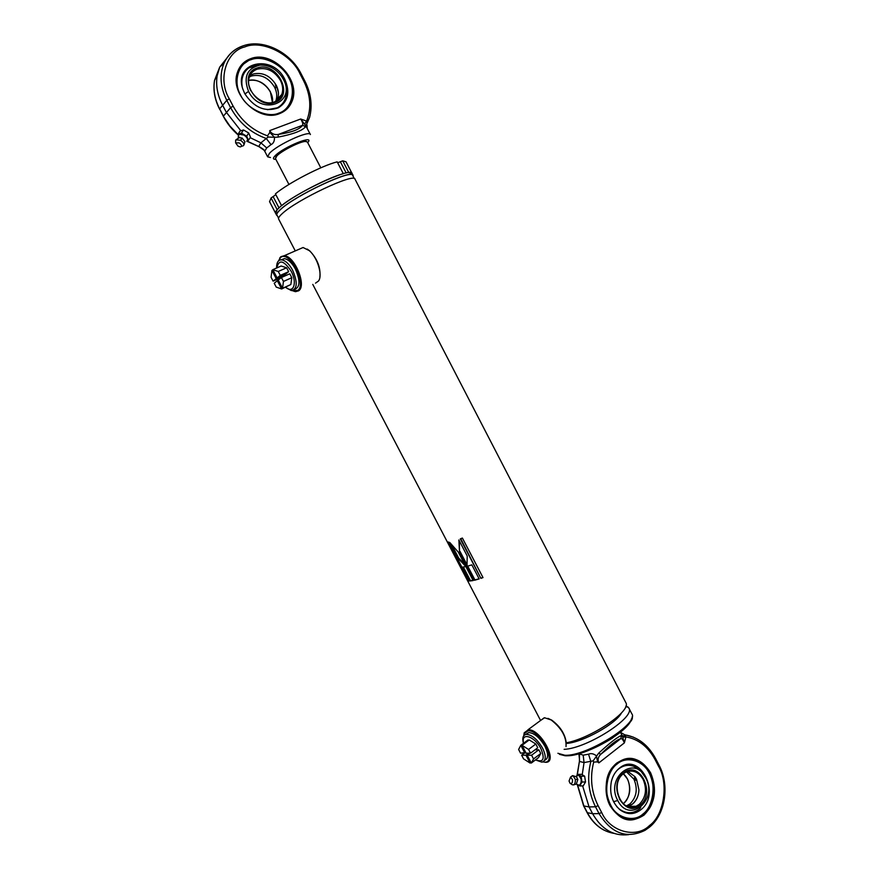 <?xml version="1.0" encoding="UTF-8"?>
<svg xmlns="http://www.w3.org/2000/svg" width="879" height="879" viewBox="0 0 879 879"><rect width="100%" height="100%" fill="white"/><g stroke="black" fill="none" stroke-linecap="round" stroke-linejoin="round"><path stroke-width="1.32" d="M276.94 215.047L276.907 214.97C276.467 213.971 277.621 212.202 280.39 209.674C294.619 195.83 352.424 168.647 352.71 175.514L354.325 178.613M351.985 173.328L346.018 161.791L342.711 160.846L348.787 172.592L352.029 173.405C351.721 166.428 293.388 193.819 279.072 207.829C276.292 210.389 275.127 212.18 275.577 213.201L275.61 213.289M353.072 176.207L353.028 175.339C352.754 168.416 294.432 195.841 280.093 209.795C277.314 212.344 276.138 214.124 276.588 215.135L277.303 215.74M458.047 558.341L465.771 566.428L458.267 552.067L449.784 542.508L458.047 558.341L458.64 558L464.881 564.725M473.144 580.558L465.859 566.603L462.629 567.109L469.88 580.986L473.144 580.558M469.1 580.975L448.795 542.09L448.081 542.057L468.353 580.865L469.1 580.975M566.329 742.81C590.347 738.492 629.54 712.462 626.222 703.387L355.028 179.206C354.808 172.405 296.531 199.874 282.137 213.718C279.346 216.245 278.171 218.003 278.599 218.992L278.643 219.069M483.01 577.591L462.398 538.058L460.288 538.882L480.879 578.349L483.01 577.591M479.176 578.92L471.847 564.867L467.123 566.296L474.418 580.283L479.176 578.92M467.013 566.098L467.21 555.989L458.86 539.97L459.508 551.715L467.013 566.098M566.34 743.447C582.381 742.59 616.234 723.769 621.53 712.825C616.234 723.769 582.381 742.59 566.34 743.447C565.34 734.426 560.483 726.647 551.748 720.132L551.166 719.967C561.659 728.208 566.614 737.096 566.021 746.612M451.894 545.101L458.64 558M459.332 540.871L459.508 551.715M460.025 551.397L466.98 564.714M463.365 567.043L470.463 580.645L469.88 580.986M473.034 580.349L470.463 580.645M467.727 566.142L474.935 579.942L474.418 580.283M479.099 578.767L474.935 579.942M460.761 538.695L480.879 578.349M482.945 577.459L481.285 578.041M298.783 249.383L303.079 247.515L309.221 250.592C317.528 257.426 322.934 275.325 318.506 281.027L315.517 283.148M278.588 260.821L280.775 256.723L284.192 255.734C294.685 255.789 306.98 285.906 298.618 290.828L295.454 291.685L292.092 290.575M278.621 260.788L280.522 257.646C289.059 249.339 307.364 284.378 297.684 290.444L292.147 290.564M307.2 249.065L309.771 250.911C317.418 258.953 320.78 267.732 319.879 277.259M540.541 720.494L544.595 717.758L551.166 719.967M523.774 735.701L524.203 732.789L528.301 729.801C540.299 728.57 558.473 761.917 546.046 762.324L542.804 761.906M523.785 735.69L524.17 733.679L528.114 730.801C540.113 729.669 557.572 763.093 544.508 762.126L542.815 761.895M547.914 718.352L551.748 720.132M626.013 705.815L628.771 707.925C636.363 716.759 587.392 748.414 564.109 749.347M576.36 784.035L577.833 779.464L576.36 776.596M576.8 775.805L578.821 775.19L581.129 779.146C581.426 782.255 580.777 784.266 579.173 785.189L576.195 784.123M571.141 776.64L572.976 775.674L575.316 779.376C575.481 783.431 574.459 785.222 572.251 784.76L570.526 783.585M578.393 775.08L579.228 775.179L581.535 779.135C581.799 782.903 580.909 784.947 578.865 785.266M569.054 781.024L570.537 777.08L572.515 779.695C572.57 782.881 571.746 784.068 570.042 783.266L569.054 781.024M581.986 782.035L579.711 785.958L583.238 785.859L585.524 781.947L584.634 776.168L581.48 774.322L577.953 774.399L581.096 776.245L581.986 782.035L585.524 781.947M584.634 776.168L581.096 776.245M579.711 785.958L578.602 785.288M577.448 775.278L577.953 774.399M639.967 808.592L640.824 807.274M616.992 770.443L618.695 768.905C623.475 765.279 628.573 764.433 634.012 766.389L641.187 771.465M619.332 768.235C639.571 750.831 661.799 793.748 640.89 809.724C634.045 814.877 627.057 814.888 619.926 809.757C612.081 802.593 609.235 793.166 611.377 781.464C612.784 775.827 615.443 771.41 619.332 768.235M643.076 813.921C653.086 806.658 656.305 785.233 649.317 773.399C643.538 760.588 626.54 755.49 617.135 764.005C606.939 770.949 603.313 792.803 610.509 804.933C616.487 818.063 633.891 822.733 643.076 813.921M639.527 808.977C632.902 813.954 626.156 813.965 619.266 809.01L616.783 806.658M629.551 807.043L630.562 805.944M645.658 777.794C658.283 799.967 629.353 824.271 617.739 800.505C605.038 777.651 634.572 754.248 645.658 777.794L641.11 771.388L635.176 766.884M623.453 772.993C639.143 759.555 656.305 792.671 640.143 805.109C624.497 819.063 606.895 785.277 623.453 772.993M626.386 805.966L630.034 803.845C636.671 797.088 637.967 788.859 633.913 779.179L626.507 771.839M627.672 806.515L632.671 803.988C636.561 800.582 638.648 795.88 638.934 789.88L636.55 779.244L634.924 776.651L627.804 771.399M634.781 777.432L636.352 780.442C634.396 779.684 633.836 778.684 634.649 777.443L634.781 777.432M616.915 763.28L620.695 760.851C646.01 746.568 667.348 796.682 643.626 814.668L638.022 818.085C612.685 830.325 593.303 779.937 616.915 763.28M616.981 762.906C630.1 754.885 641.296 758.159 650.581 772.718C657.415 789.243 655.24 803.362 644.076 815.053C631.034 823.568 619.695 820.437 610.048 805.669C602.609 791.616 605.972 771.443 616.981 762.906M578.887 753.797L579.558 760.203M579.019 753.732L583.184 755.171L588.545 754.193C591.029 753.105 593.655 753.655 596.445 755.841L597.533 761.862L598.885 762.873C597.401 759.852 598.039 756.973 600.807 754.259L598.665 753.182C609.51 743.184 617.091 737.272 621.42 735.448L622.189 735.756L620.464 732.229M579.525 754.171L579.415 761.423L576.976 775.63M621.42 735.448L620.827 738.624C621.871 738.36 623.057 739.777 624.387 742.865L625.914 736.899C638.297 739.041 648.021 746.623 655.097 759.621L658.536 766.257C668.886 783.123 664.194 815.229 649.515 825.524C636.462 838.808 610.103 831.941 601.665 812.493L598.094 805.658C591.281 791.77 589.809 777.245 593.699 762.093L597.533 761.862M628.672 834.654C613.674 836.423 601.654 829.446 592.611 813.723L589.062 806.933L582.623 785.881M582.228 774.751L584.041 762.576L579.415 761.423L577.228 775.41M593.699 762.093L593.127 760.862L584.041 762.576L583.184 755.171M633.451 737.173L625.079 734.822L625.914 736.899L622.673 737.206L622.189 735.756L625.09 735.888M598.885 762.873L624.387 742.865L622.673 737.206M593.127 760.862L598.665 753.182M588.545 754.193L590.864 761.533C586.842 777.289 588.381 792.364 595.501 806.779L598.094 805.658M620.827 738.624C616.75 739.81 610.081 745.018 600.807 754.259L620.827 738.624M275.687 157.352L277.105 155.034C281.643 150.177 298.827 141.409 304.354 141.134L306.211 141.409M320.791 167.823L307.353 141.937L305.255 141.431C299.508 141.717 281.588 150.858 276.863 155.913L275.457 158.583M238.462 136.179L239.077 134.256L243.835 135.036C246.527 136.794 247.757 138.552 247.504 140.299L246.889 141.058M243.912 145.09L244.955 141.651L242.11 138.047L238.319 137.596L238.396 135.333M235.638 141.244L235.935 139.783L240.549 140.288C243.922 142.739 244.758 144.617 243.033 145.936M238.747 134.531L239.308 133.883L244.065 134.663C247.175 136.783 248.307 138.706 247.449 140.42M239.132 142.87C241.835 144.947 242.23 146.299 240.308 146.925L238.055 146.222L235.66 142.903L239.132 142.87M243.483 129.949L240.033 131.07L237.989 134.256L241.45 133.136L243.483 129.949L248.713 132.993L250.46 137.146L248.438 140.332L247.296 140.695M238.407 135.223L237.989 134.256M241.45 133.136L246.691 136.19L248.713 132.993M246.691 136.19L248.438 140.332M278.841 113.127C291.235 109.523 296.41 90.922 288.839 78.011C282.752 64.574 262.821 54.762 251.064 59.684C238.473 62.925 232.759 81.802 240.582 95.064C246.878 108.875 267.348 118.401 278.841 113.127M286.224 88.416C287.301 97.349 284.335 103.821 277.314 107.809L267.469 109.688M279.115 98.833L278.995 97.481M284.84 79.418C290.334 92.075 288.191 101.535 278.412 107.798C265.161 112.38 253.943 107.645 244.736 93.592L242.934 89.339C232.924 62.046 272.732 53.3 284.84 79.418M242.132 86.351C241.022 78.703 243.065 72.704 248.241 68.364C252.712 65.013 258.052 63.969 264.271 65.233M249.889 75.693L253.493 73.935C262.832 72.089 270.402 75.836 276.193 85.153L276.676 86.153C278.665 90.691 278.973 94.987 277.577 99.041L276.841 100.7M248.537 91.394C243.153 77.099 246.944 68.342 259.909 65.134C268.754 64.815 276.083 68.705 281.906 76.814L283.269 79.132C296.937 103.239 260.854 116.599 248.537 91.394L244.933 93.976M257.107 68.013C276.665 60.519 295.025 95.943 274.973 102.393C255.437 110.391 236.572 74.199 257.107 68.013M249.372 76.945L251.46 76.012C260.887 73.913 268.567 77.594 274.501 87.065C276.907 91.899 277.368 96.514 275.874 100.92L275.72 101.327M276.599 87.581L275.303 84.197L276.138 87.757M244.856 46.906C226.222 51.158 217.476 79.462 229.309 98.833L226.782 100.316L230.606 107.634C238.89 122.664 250.779 132.949 266.271 138.486L268.205 137.036L267.491 135.816L269.82 132.443L274.446 137.267L278.083 137.113C293.136 134.201 302.31 130.729 305.595 126.686L309.617 117.314C312.616 105.381 311.001 93.229 304.76 80.846L303.705 80.945L300.025 73.847C291.52 54.256 261.92 39.5 244.856 46.906M250.922 58.585C272.633 50.037 301.332 80.077 292.059 101.151C289.718 107.139 285.532 111.292 279.522 113.622C258.898 122.675 229.32 94.119 237.396 72.474C239.703 65.606 244.208 60.981 250.922 58.585M270.457 157.517L267.645 156.814L269.49 153.287C277.314 144.65 309.672 129.883 310.408 134.542M310.386 134.487L305.595 125.477L300.695 119.006L306.562 121.104C311.649 108.524 310.694 95.141 303.705 80.945M268.205 137.036L274.446 137.267C274.666 140.937 273.523 143.398 271.029 144.639L266.711 147.947L264.722 151.221M275.819 159.275L275.775 159.275C272.94 159.462 272.699 158.319 275.05 155.836C283.346 146.969 315.726 133.96 307.705 142.618M278.083 137.113L278.324 134.443C274.336 135.058 271.468 133.784 269.721 130.608L269.82 132.443M229.309 98.833L233.122 106.15C241.121 120.621 252.57 130.51 267.491 135.816M304.639 124.148L306.562 121.104L306.925 122.423M269.721 130.608L300.695 119.006C302.574 122.071 303.189 124.17 302.563 125.29L305.595 126.686M271.029 144.639L266.271 138.486L260.942 142.837L250.141 137.651M229.815 54.399L219.717 67.112L217.168 75.671C215.663 85.307 217.421 95.042 222.442 104.887L226.233 112.16L240.868 130.806M278.324 134.443C291.751 132.377 299.827 129.323 302.563 125.29L278.324 134.443M267.645 156.814L264.766 151.309C263.821 150.617 265.941 150.529 259.657 146.936L258.69 146.474L260.942 142.837L266.711 147.947M264.997 150.88L258.69 146.474L246.922 141.036M342.711 160.846L337.646 162.747M346.183 172.987L340.602 162.197M343.315 173.69L337.184 161.857C321.956 165.582 288.004 183.173 275.413 193.874L281.588 205.686C294.267 195.193 328.197 177.613 343.315 173.69M275.852 194.698L271.073 197.973L269.567 201.698M279.006 207.883L273.347 197.05M269.523 201.61L275.577 213.201L277.193 209.707L271.073 197.973M285.609 287.191C293.443 294.289 297.585 282.917 291.147 271.204C283.73 260.25 278.973 259.107 276.841 267.787L276.841 267.908M279.302 278.379L279.577 278.962M276.632 267.996L276.61 266.48C276.863 261.953 278.544 259.734 281.643 259.843C285.499 260.514 289.169 263.997 292.663 270.292C297.805 282.412 297.344 289.169 291.301 290.575L285.4 287.279M294.531 289.367C300.113 287.433 300.409 280.665 295.41 269.073C291.927 262.788 288.257 259.316 284.389 258.635L281.126 259.821M289.828 284.994L281.643 288.971L276.226 287.103L274.204 283.236L277.335 280.742L281.643 288.971M284.433 274.677L281.401 277.445L273.105 281.137L271.073 277.27L271.919 270.402L272.94 269.952M281.401 277.511L289.773 273.798L291.806 277.698L290.85 284.532L282.544 288.279L278.225 280.038L281.401 277.511L283.456 281.434L282.544 288.279M272.798 269.688L281.159 266.007L286.62 267.776L288.664 271.677L285.455 274.226L277.116 277.929L272.798 269.688L278.236 271.468L280.291 275.391L277.116 277.929M278.357 280.291L277.335 280.742M284.565 274.94L276.237 278.632L273.105 281.137M271.919 270.402L276.237 278.632M291.806 277.698L283.456 281.434M288.664 271.677L280.291 275.391M286.62 267.776L278.236 271.468M283.84 258.876L281.489 259.832M535.586 759.819C543.343 762.818 545.134 759.126 540.948 748.743C534.63 735.998 520.632 731.778 523.576 743.238M523.444 743.337L523.412 743.205C522.071 737.888 523.038 734.932 526.323 734.339C531.971 734.778 537.399 739.393 542.607 748.205C546.375 756.292 546.112 760.928 541.816 762.137L535.454 759.917M544.639 760.269C548.496 758.731 548.606 754.116 544.98 746.414C539.783 737.624 534.344 733.009 528.686 732.581L525.84 734.404M525.785 752.523L520.555 753.182L518.621 749.479L520.786 745.326L528.004 739.953L528.345 740.59M535.058 749.776L538.816 749.765L540.772 753.49L538.497 757.621L531.301 763.06L527.18 755.193L531.586 755.215L533.542 758.951L531.301 763.06M522.005 745.315L529.235 739.931L535.805 744.019L537.761 747.743L530.531 753.182L526.125 753.182L522.005 745.315L528.565 749.446L530.531 753.182M530.949 762.379L530.07 763.049L523.543 758.874L521.61 755.182L524.28 753.182M528.631 753.182L525.961 755.193L530.07 763.049M521.61 755.182L525.961 755.193M520.786 745.326L524.906 753.182M540.772 753.49L533.542 758.951M538.816 749.765L531.586 755.215M529.861 753.182L527.18 755.193M535.805 744.019L528.565 749.446M528.257 732.899L526.169 734.35M352.864 175.8C354.589 167.735 295.014 195.424 280.324 209.696C277.204 212.564 276.127 214.454 277.094 215.344M628.848 708.067L631.737 713.66C639.835 723.109 586.579 756.5 564.878 755.27L557.901 753.281M631.386 718.879C629.913 730.998 584.722 756.775 566.526 755.742M577.833 779.464L575.316 779.376M628.99 819.47L637.341 818.03L642.945 814.624M649.372 772.927C644.461 764.016 637.747 759.291 629.221 758.753M613.575 801.692L617.739 800.505M623.574 773.531L625.804 772.158C632.836 769.477 638.615 771.905 643.12 779.431C647.208 789.21 645.922 797.517 639.253 804.34L636.132 806.263C629.298 808.581 623.694 806.098 619.321 798.78M623.222 803.78L623.574 803.494C630.199 796.792 631.496 788.617 627.474 778.992L623.343 773.751M613.96 833.369C602.796 831.501 593.962 824.667 587.458 812.844L583.931 806.098L577.569 784.925M604.115 830.183C597.05 826.48 591.402 820.634 587.15 812.668L592.611 813.723L599.06 813.613C611.487 833.6 626.793 839.181 644.966 830.358L649.394 827.238M577.294 784.694L583.634 805.922L589.062 806.933L595.501 806.779L599.06 813.613L601.665 812.493M655.097 759.621L655.668 758.676C648.262 744.985 637.978 737.041 624.804 734.833L620.541 732.372M658.745 765.126L658.536 766.257M242.11 138.047L240.549 140.288M287.356 108.578L291.454 101.799C294.069 94.306 293.322 86.417 289.202 78.132M250.35 59.278L240.956 65.606M248.647 80.461C260.008 77.22 274.413 90.834 272.424 102.458L270.358 91.735C264.92 82.868 257.679 79.099 248.647 80.439M280.423 80.396C282.851 85.274 283.324 89.933 281.818 94.372C280.456 97.965 277.995 100.47 274.435 101.887C262.041 107.337 244.373 89.867 249.262 77.275C250.636 73.298 253.284 70.595 257.195 69.177C266.7 67.09 274.435 70.825 280.423 80.396M250.823 90.845C248.46 86.131 247.944 81.615 249.262 77.275M243.131 45.829C234.319 48.861 227.98 54.597 224.079 63.057C219.31 74.649 220.211 87.065 226.782 100.316L219.651 108.875C214.762 99.283 213.059 89.801 214.531 80.407L219.629 67.298M219.827 67.013L225.013 61.156M233.122 106.15L230.606 107.634L223.431 116.094L219.651 108.875L223.354 116.358C227.145 123.543 232.144 129.806 238.374 135.146M300.025 73.847L301.09 73.759L304.76 80.846M223.354 116.358L229.902 126.038L238.176 134.674M276.907 214.97L278.566 218.146M275.577 213.201L276.588 215.135M278.599 218.992L295.069 250.515M312.77 284.4L540.574 720.472M352.029 173.405L352.995 175.262M279.698 258.525L279.918 257.646M284.192 255.734L303.079 247.515M309.771 250.911L309.221 250.592M527.916 729.823L544.211 717.791M524.17 733.679L524.203 732.789M559.549 754.369L565.395 755.819M625.65 706.848L627.947 706.903M632.034 717.066C633.99 719.275 627.408 726.307 612.256 738.195C594.622 749.117 579.327 754.995 566.384 755.841M576.031 776.366L577.888 775.102M576.844 777.025L572.976 775.674M570.537 777.08L572.504 775.652M576.283 784.068L573.339 784.958M628.595 758.775C651.713 757.226 662.876 799.461 643.186 814.492M619.266 809.01L619.926 809.757M637.341 818.03L643.021 814.624M646.186 778.882L645.56 777.552M623.563 773.586L625.804 772.158M623.299 773.795C631.583 780.376 631.66 797.264 623.508 803.505L623.2 803.758M628.397 806.406L636.132 806.263C621.31 813.954 609.444 783.771 623.398 773.718M629.661 805.845L631.979 804.406C636.319 800.868 638.637 796.022 638.934 789.88M626.936 805.746L625.859 805.68M583.634 805.922L587.15 812.668M649.779 826.919C665.667 813.822 669.688 784.936 659.107 765.301L655.668 758.676M276.588 155.594L276.325 156.484M275.446 158.539L288.938 184.447M304.354 141.134L305.255 141.431M241.428 146.419L242.208 146.057M239.89 137.245L235.935 139.783M235.66 142.903L235.627 140.343M291.454 101.799C300.816 80.549 272.27 50.751 250.559 59.201L240.582 66.101M277.314 107.809L278.412 107.798M259.909 65.134L248.955 67.837M281.928 76.836L283.379 79.297M277.577 99.041L281.818 94.372C280.511 97.976 278.05 100.481 274.435 101.887M275.336 101.514L275.874 100.92M277.259 100.283L277.775 98.822M278.39 92.614L276.676 86.153M301.09 73.759C290.389 52.235 263.535 38.786 243.582 45.686C234.66 48.686 228.155 54.476 224.079 63.057L219.717 67.112M217.168 75.671L214.531 80.407C212.982 89.966 214.663 99.536 219.585 109.15M306.991 125.016L307.232 128.422M246.713 141.156L259.25 146.815M276.841 267.787L276.61 266.48M284.389 258.635L281.643 259.843M528.686 732.581L526.323 734.339"/></g></svg>
